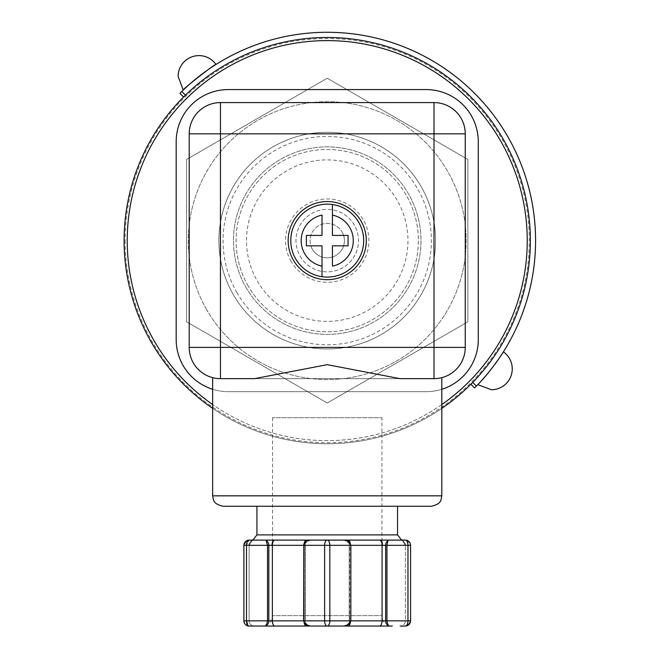 <?xml version="1.0" encoding="UTF-8"?>
<svg xmlns="http://www.w3.org/2000/svg" width="659" height="659" viewBox="0 0 659 659"><rect width="100%" height="100%" fill="white"/><g stroke="black" fill="none" stroke-linecap="round" stroke-linejoin="round"><path stroke-width="0.49" stroke-dasharray="3.29 2.47" d="M441.818 389.271A52.086 52.086 0 0 1 426.192 391.668L228.269 391.668L426.192 391.668A52.086 52.086 0 0 0 478.277 339.583L478.277 141.66A52.086 52.086 0 0 0 426.192 89.575L228.269 89.575A52.086 52.086 0 0 0 176.184 141.66L176.184 339.583A52.086 52.086 0 0 0 228.269 391.668A52.086 52.086 0 0 1 212.643 389.271M465.254 133.843L465.254 347.392A31.253 31.253 0 0 1 434.009 378.645L220.46 378.645A31.253 31.253 0 0 1 189.207 347.392L189.207 133.843M220.46 102.59L434.009 102.59M310.331 540.108L327.235 540.108A5.206 2.603 -90 0 0 324.623 545.314L303.61 545.314L304.096 543.411L305.504 541.772L310.331 540.108M304.812 542.415A5.206 3.229 90 0 0 304.269 545.314A5.206 3.229 90 0 1 307.498 540.108L310.463 540.108C306.097 542.019 304.359 543.749 305.257 545.314L304.911 545.314A5.206 4.514 90 0 1 307.16 540.808A5.206 4.514 -90 0 0 304.911 545.314L303.956 545.314A5.206 2.603 90.6 0 1 306.509 540.108L405.359 540.108A5.206 2.603 -90 0 1 407.962 545.314L386.94 545.314L387.896 540.808A5.206 4.514 90 0 0 385.639 545.314L382.426 545.314A5.206 1.928 90 0 0 380.498 540.108L401.455 539.952M247.01 540.553L249.102 540.108L246.499 545.314L249.102 540.108A5.206 5.206 0 0 0 243.896 545.314L246.738 540.677M244.225 622.673L244.769 623.727L244.225 622.673A5.206 5.206 0 0 0 249.102 626.05A5.206 2.603 90 0 1 246.499 620.844L246.499 545.314L243.896 545.314L243.896 620.844A5.206 5.206 0 0 0 244.234 622.681A5.206 5.206 0 0 1 243.896 620.844L246.499 620.844L243.896 620.844L244.225 622.673A5.206 5.206 0 0 0 249.102 626.05L247.479 625.778L245.239 624.32L243.896 620.844L246.499 620.844L249.077 626.05L254.316 626.05A5.206 5.206 0 0 1 249.102 620.844L249.102 545.314C252.1 540.421 253.814 538.691 254.234 540.108L254.061 540.108A5.206 5.206 180 0 0 249.102 545.314A5.206 5.206 180 0 1 254.135 540.108L254.234 540.108A5.206 5.157 -90 0 0 249.077 545.314A5.206 5.157 -90 0 1 254.234 540.108L274.861 540.108A5.206 2.603 -90.6 0 0 272.381 545.314L268.823 545.314A5.206 4.514 90 0 0 266.565 540.808L267.521 545.314L243.896 545.314A5.206 5.206 0 0 1 249.102 540.108L244.052 544.087L243.896 545.314L243.896 620.844L243.896 545.314L246.499 545.314A5.206 2.603 90 0 1 249.102 540.108L273.971 540.108A5.206 1.928 -90 0 0 272.546 541.813M249.102 544.993C248.608 543.799 249.909 542.118 253.015 539.952L254.135 540.108M267.521 545.314L267.521 620.844L266.565 625.35A5.206 4.514 -90 0 0 268.823 620.844L268.823 545.314L267.521 545.314M274.861 540.108L306.509 540.108M304.178 543.271A5.206 2.603 90.6 0 0 303.956 545.314L272.381 545.314L272.381 620.844A5.206 2.603 -90 0 0 274.984 626.05L392.336 626.05C379.988 622.566 382.961 618.331 381.923 615.63L272.546 615.63L381.923 615.63L381.923 417.707L272.546 417.707L381.923 417.707M344.13 540.108L346.972 540.108A5.206 3.229 -90 0 1 350.193 545.314L329.838 545.314A5.206 2.603 90 0 0 327.235 540.108L344.13 540.108L348.174 541.245L350.679 544.161L350.86 620.844L350.151 623.101L347.746 625.144L344.13 626.05L274.984 626.05M310.331 626.05L305.504 624.386L303.626 621.231L303.61 545.314L305.257 545.314C304.244 543.972 305.982 542.233 310.463 540.108M388.464 626.05L379.477 626.05L388.464 626.05L386.94 620.844L410.565 620.844L410.565 545.314L407.962 545.314L410.565 545.314L410.565 620.844L410.565 545.314L407.962 540.808L410.565 545.314A5.206 5.206 0 0 0 405.359 540.108L400.235 540.108A5.206 5.157 90 0 1 405.384 545.314A5.206 5.157 90 0 0 400.235 540.108C400.647 538.691 402.361 540.421 405.359 545.314A5.206 5.206 180 0 0 400.4 540.108M254.234 540.108C253.814 538.691 252.1 540.421 249.102 545.314L249.102 620.844A5.206 5.206 0 0 0 254.316 626.05A5.206 5.206 0 0 1 249.102 620.844L246.499 620.844L246.499 545.314L246.499 620.844L324.623 620.844A5.206 2.603 -90 0 0 327.235 626.05A5.206 2.603 90 0 0 329.838 620.844L386.94 620.844L386.94 545.314L385.639 545.314L385.639 620.844A5.206 4.514 -90 0 0 387.896 625.35M401.957 540.108L400.235 540.108C400.647 538.691 402.361 540.421 405.359 545.314L405.359 620.844A5.206 5.206 0 0 1 400.153 626.05L405.359 626.05A5.206 5.206 0 0 0 410.565 620.844L407.962 625.35L410.565 620.844L407.962 620.844A5.206 2.603 -90 0 1 405.359 626.05M382.426 545.314L382.08 545.314A5.206 2.603 90.6 0 0 379.6 540.108M347.952 540.108A5.206 2.603 -90.6 0 1 350.506 545.314A5.206 2.603 -90.6 0 0 350.283 543.271M400.326 540.108A5.206 5.206 180 0 1 405.359 545.314L407.962 545.314L407.962 540.808L407.962 545.314L405.359 545.314L405.359 620.844A5.206 5.206 0 0 1 400.153 626.05M350.308 622.854A5.206 2.603 90 0 0 350.506 620.844L350.86 545.306L349.558 545.314L349.558 620.844L350.86 620.844L349.204 620.844L349.204 545.314L350.506 545.314L350.506 620.844A5.206 2.603 -90 0 1 347.903 626.05L379.477 626.05A5.206 2.603 -90 0 0 382.08 620.844L382.08 545.314L350.193 545.314A5.206 3.229 -90 0 0 349.649 542.415M347.903 626.05L344.13 626.05M248.641 626.025L246.548 622.17M244.769 623.727L245.634 624.732M397.55 506.252L256.919 506.252L397.55 506.252M327.235 506.252L256.919 506.252M399.964 378.645L254.498 378.645M322.02 266.137L322.02 245.832L306.394 245.832L306.394 235.411L322.02 235.411L322.02 215.106M332.441 276.706A36.459 36.459 0 0 1 290.776 240.617A36.459 36.459 0 0 1 332.441 204.537M332.441 215.106L332.441 235.411L348.067 235.411L348.067 245.832L332.441 245.832L332.441 266.137M312.35 249.217A17.192 17.192 0 0 1 318.635 225.732A17.192 17.192 0 0 1 342.12 232.026A17.192 17.192 0 0 0 312.35 232.026A17.192 17.192 0 0 0 327.235 257.809A17.192 17.192 0 0 0 342.12 232.026A17.192 17.192 0 0 1 335.826 255.503A17.192 17.192 0 0 1 312.35 249.217M300.166 256.244A31.253 31.253 0 0 0 354.295 256.244A31.253 31.253 0 0 0 327.235 209.364A31.253 31.253 0 0 0 300.166 256.244A31.253 31.253 0 0 0 354.295 256.244A31.253 31.253 0 0 0 327.235 209.364A31.253 31.253 0 0 0 300.166 256.244M248.295 286.195A91.148 91.148 0 0 1 327.235 149.469A91.148 91.148 0 0 1 406.166 286.195A91.148 91.148 0 0 1 248.295 286.195A91.148 91.148 0 0 0 406.166 286.195A91.148 91.148 0 0 0 327.235 149.469A91.148 91.148 0 0 0 248.295 286.195M246.038 287.497A93.751 93.751 0 0 0 408.423 287.497A93.751 93.751 0 0 0 327.235 146.866A93.751 93.751 0 0 0 246.038 287.497A93.751 93.751 0 0 1 327.235 146.866A93.751 93.751 0 0 1 408.423 287.497A93.751 93.751 0 0 1 246.038 287.497M206.918 310.084A138.934 138.934 0 0 1 327.235 101.692A138.934 138.934 0 0 1 447.552 310.084A138.934 138.934 0 0 1 206.918 310.084A138.934 138.934 0 0 0 447.552 310.084A138.934 138.934 0 0 0 327.235 101.692A138.934 138.934 0 0 0 206.918 310.084M233.41 294.787A108.34 108.34 0 0 0 421.052 294.787A108.34 108.34 0 0 0 327.235 132.286A108.34 108.34 0 0 0 233.41 294.787A108.34 108.34 0 0 1 327.235 132.286A108.34 108.34 0 0 1 421.052 294.787A108.34 108.34 0 0 1 233.41 294.787M467.865 159.429L467.865 321.814L327.235 403.003L186.604 321.814L186.604 159.429L327.235 78.232L467.865 159.429L327.235 78.232L186.604 159.429L186.604 321.814L327.235 403.003L467.865 321.814L467.865 159.429M127.228 240.617A200.007 200.007 0 0 0 427.238 413.827A200.007 200.007 0 0 0 427.238 67.407A200.007 200.007 0 0 0 127.228 240.617M124.098 240.617A203.129 203.129 0 0 1 428.795 64.697A203.129 203.129 0 0 1 428.795 416.537A203.129 203.129 0 0 1 124.098 240.617A203.129 203.129 0 0 0 428.795 416.537A203.129 203.129 0 0 0 428.795 64.697A203.129 203.129 0 0 0 124.098 240.617A203.129 203.129 0 0 1 428.795 64.697A203.129 203.129 0 0 1 428.795 416.537A203.129 203.129 0 0 1 124.098 240.617M125.144 240.617A202.091 202.091 0 0 0 428.276 415.631A202.091 202.091 0 0 0 428.276 65.603A202.091 202.091 0 0 0 125.144 240.617M212.643 408.349A203.129 203.129 0 0 0 441.818 408.349M441.818 404.552A200.007 200.007 0 0 1 212.643 404.552M477.775 384.642C477.783 386.462 505.165 351.42 503.394 351.848C505.165 351.42 477.783 386.462 477.775 384.642M478.706 383.67L481.334 380.828L478.706 383.67M183.21 90.077C181.39 90.069 216.432 62.687 216.004 64.458C216.432 62.687 181.39 90.069 183.21 90.077L178.128 76.444A20.833 20.833 0 0 1 216.004 64.458M472.701 382.401L470.872 384.255L472.701 382.401A203.129 203.129 0 0 0 470.872 96.98A203.129 203.129 0 0 0 185.451 95.151L183.597 96.98L185.451 95.151A203.129 203.129 0 0 1 470.872 96.98A203.129 203.129 0 0 1 472.701 382.401L476.383 386.083L474.554 387.937L470.872 384.255M183.597 96.98L179.915 93.298L181.769 91.469L185.451 95.151M181.769 91.469A208.343 208.343 0 0 1 474.554 93.298A208.343 208.343 0 0 1 476.383 386.083M256.919 534.902L397.55 534.902M304.911 620.844L304.911 545.314L304.911 620.844A5.206 4.514 90 0 0 307.16 625.35A5.206 4.514 -90 0 1 304.911 620.844L304.911 620.844M329.838 545.314L324.623 545.314L324.623 620.844L329.838 620.844L329.838 545.314M349.558 545.314A5.206 4.514 -90 0 0 347.301 540.808A5.206 4.514 90 0 1 349.558 545.314M410.227 622.681A5.206 5.206 0 0 0 410.565 620.844L407.962 620.844L407.962 625.35L407.962 620.844L405.359 620.844L407.962 620.844L407.962 545.314L407.962 620.844L407.962 545.314L410.565 545.314A5.206 5.206 0 0 0 405.359 540.108M304.153 622.854A5.206 2.603 90 0 1 303.956 620.844L303.956 545.314L303.956 620.844L305.257 620.844L303.956 620.844A5.206 2.603 -90 0 0 306.559 626.05M349.558 620.844A5.206 4.514 90 0 1 347.301 625.35A5.206 4.514 -90 0 0 349.558 620.844M246.499 620.844L249.102 620.844M212.643 495.84L441.818 495.84M291.146 261.45A41.665 41.665 0 0 1 327.235 198.952A41.665 41.665 0 0 1 363.315 261.45A41.665 41.665 0 0 1 291.146 261.45M257.315 280.989A80.736 80.736 0 0 0 397.146 280.989A80.736 80.736 0 0 0 327.235 159.89A80.736 80.736 0 0 0 257.315 280.989M237.018 292.703A104.171 104.171 0 0 1 327.235 136.446A104.171 104.171 0 0 1 417.444 292.703A104.171 104.171 0 0 1 237.018 292.703M244.052 544.087L243.896 545.314M349.204 545.314C350.102 543.749 348.364 542.019 343.998 540.108C348.479 542.233 350.217 543.972 349.204 545.314L349.204 620.844C350.003 622.582 348.265 624.32 343.998 626.05C348.265 624.32 350.003 622.582 349.204 620.844L349.204 545.314M401.446 539.943C404.552 542.118 405.862 543.799 405.359 544.993M305.257 620.844C304.466 622.582 306.196 624.32 310.463 626.05C306.04 624.032 304.301 622.302 305.257 620.844L305.257 545.314L305.257 620.844M249.036 626.05L247.479 625.778M246.128 625.103L245.239 624.32M272.546 417.707L272.546 615.63C271.5 618.331 274.474 622.566 262.125 626.05M491.408 389.724A20.833 20.833 0 0 0 503.394 351.848"/><path stroke-width="0.99" d="M212.643 389.271A52.086 52.086 0 0 1 176.184 339.583L176.184 141.66A52.086 52.086 0 0 1 228.269 89.575L426.192 89.575A52.086 52.086 0 0 1 478.277 141.66L478.277 339.583A52.086 52.086 0 0 1 441.818 389.271M189.207 133.843A31.253 31.253 0 0 1 220.46 102.59L220.46 133.843L189.207 133.843L189.207 347.392L220.46 347.392L220.46 378.645C210.015 377.525 210.015 377.525 220.46 378.645C210.015 377.525 210.015 377.525 220.46 378.645L254.498 378.645L327.235 364.666L399.964 378.645L434.009 378.645C444.446 377.525 444.446 377.525 434.009 378.645C444.446 377.525 444.446 377.525 434.009 378.645A31.253 31.253 0 0 0 465.254 347.392L465.254 133.843L434.009 133.843L434.009 102.59A31.253 31.253 0 0 1 465.254 133.843A31.253 31.253 0 0 0 434.009 102.59L220.46 102.59A31.253 31.253 0 0 0 189.207 133.843M347.301 540.808L344.13 540.108L327.235 540.108A5.206 2.603 90 0 1 329.838 545.314L350.86 545.314L349.904 542.711L347.301 540.808M303.61 545.314L324.623 545.314A5.206 2.603 -90 0 1 327.235 540.108L310.331 540.108L306.287 541.245L303.783 544.161L303.61 620.844L304.557 623.447L307.16 625.35L310.331 626.05L392.336 626.05M344.13 626.05L348.957 624.386L350.835 621.231L350.86 545.314M310.463 540.108L307.498 540.108A5.206 3.229 90 0 0 304.812 542.415M400.153 626.05L405.359 626.05L407.962 625.35L405.359 626.05A5.206 2.603 -90 0 0 407.962 620.844L407.962 545.314L410.565 545.314A5.206 5.206 0 0 0 405.359 540.108A5.206 5.206 0 0 1 410.565 545.314L410.565 620.844A5.206 5.206 0 0 1 410.227 622.681A5.206 5.206 0 0 0 410.565 620.844L386.94 620.844L387.896 625.35A5.206 4.514 90 0 1 385.639 620.844L385.639 545.314L407.962 545.314A5.206 2.603 -90 0 0 405.359 540.108L407.962 540.808L405.359 540.108L380.498 540.108A5.206 1.928 90 0 1 382.426 545.314L385.639 545.314A5.206 4.514 -90 0 1 387.896 540.808L386.94 545.314L386.94 620.844L382.08 620.844A5.206 2.603 90 0 1 379.477 626.05L249.102 626.05L265.997 626.05L266.565 625.35L267.521 620.844L267.521 545.314L268.823 545.314A5.206 4.514 -90 0 0 266.565 540.808L265.997 540.108L249.102 540.108A5.206 2.603 90 0 0 246.499 545.314L267.521 545.314L265.997 540.108L306.509 540.108A5.206 2.603 90.6 0 0 304.178 543.271M249.102 540.108L252.504 540.108L249.102 540.108A5.206 5.206 0 0 0 244.234 543.477A5.206 5.206 0 0 1 249.102 540.108M254.135 540.108L252.504 540.108M249.069 626.05L249.102 626.05A5.206 5.206 0 0 1 243.896 620.844L243.896 545.314A5.206 5.206 0 0 1 244.234 543.477A5.206 5.206 0 0 0 243.896 545.314L246.499 545.314L246.499 620.844A5.206 2.603 90 0 0 249.102 626.05L254.316 626.05M272.546 541.813A5.206 1.928 -90 0 0 272.043 545.314A5.206 1.928 -90 0 1 273.971 540.108L254.234 540.108M253.015 539.943L256.919 534.902L397.55 534.902L401.455 539.943L400.326 540.108L344.13 540.108M306.509 540.108L346.972 540.108A5.206 3.229 -90 0 1 349.649 542.415M379.6 540.108A5.206 2.603 90.6 0 1 382.08 545.314L382.08 620.844L329.838 620.844A5.206 2.603 90 0 1 327.235 626.05A5.206 2.603 -90 0 1 324.623 620.844L268.823 620.844L268.823 545.314L272.381 545.314A5.206 2.603 -90.6 0 1 274.861 540.108M405.359 540.108L401.446 539.943M350.283 543.271A5.206 2.603 -90.6 0 0 347.952 540.108M246.548 622.17L246.499 620.844L268.823 620.844A5.206 4.514 90 0 1 266.565 625.35L265.997 626.05L310.331 626.05M245.634 624.732L248.641 626.025M246.499 620.844L243.896 620.844L243.987 621.783M387.896 625.35L388.464 626.05M410.227 622.681A5.206 5.206 0 0 1 405.359 626.05A5.206 5.206 0 0 0 410.227 622.681A5.206 5.206 0 0 1 405.359 626.05M327.235 506.252L431.406 506.252L223.063 506.252L256.919 506.252L256.919 534.902M322.02 276.706L322.02 245.832L306.394 245.832L306.394 235.411L322.02 235.411L322.02 215.106A26.039 26.039 0 0 0 322.02 266.137L322.02 276.706A36.459 36.459 0 0 1 290.94 237.141A36.459 36.459 0 0 1 328.973 204.199A36.459 36.459 0 0 1 363.694 240.617A36.459 36.459 0 0 1 322.02 276.706M332.441 266.137L332.441 245.832L348.067 245.832L348.067 235.411L332.441 235.411L332.441 215.106A26.039 26.039 0 0 1 332.441 266.137M332.441 204.537L332.441 215.106L332.441 204.537A36.459 36.459 0 0 1 332.441 276.706M434.009 378.645L434.009 347.392L465.254 347.392M189.207 347.392A31.253 31.253 0 0 0 220.46 378.645M441.818 408.349A203.129 203.129 0 0 0 422.065 60.982A203.129 203.129 0 0 0 124.098 240.617A203.129 203.129 0 0 0 212.643 408.349M212.643 404.552A200.007 200.007 0 0 1 127.228 240.617A200.007 200.007 0 0 1 419.659 63.248A200.007 200.007 0 0 1 441.818 404.552M491.408 389.724L477.775 384.642L478.706 383.67L477.775 384.642L491.408 389.724A20.833 20.833 0 0 0 503.394 351.848C504.275 351.123 489.538 372.607 481.334 380.828C489.538 372.607 504.275 351.123 503.394 351.848M183.21 90.077C181.39 90.069 216.432 62.687 216.004 64.458C216.432 62.687 181.39 90.069 183.21 90.077L178.128 76.444A20.833 20.833 0 0 1 216.004 64.458M470.872 384.255L474.554 387.937L476.383 386.083L472.701 382.401M185.451 95.151L181.769 91.469L179.915 93.298L183.597 96.98M476.383 386.083A208.343 208.343 0 0 0 474.554 93.298A208.343 208.343 0 0 0 181.769 91.469M324.623 545.314L329.838 545.314L329.838 620.844L324.623 620.844L324.623 545.314M274.984 626.05A5.206 2.603 90 0 1 272.381 620.844L272.381 545.314L303.956 545.314M350.506 545.314L382.426 545.314M350.308 622.854A5.206 2.603 90 0 1 347.903 626.05M304.153 622.854A5.206 2.603 90 0 0 306.559 626.05M431.406 506.252C441.744 503.83 440.558 499.596 441.06 499.744L441.818 495.84L212.643 495.84L213.409 499.744C213.903 499.596 212.717 503.83 223.063 506.252M366.297 240.617A39.062 39.062 0 0 0 307.704 206.786A39.062 39.062 0 0 0 307.704 274.449A39.062 39.062 0 0 0 366.297 240.617M434.009 133.843L434.009 347.392L220.46 347.392L220.46 133.843L434.009 133.843M245.725 624.806L247.306 625.729M243.896 620.844A5.206 5.206 0 0 0 249.102 626.05M441.818 495.84L441.818 377.656M212.643 495.84L212.643 377.656M397.55 534.902L397.55 506.252"/></g></svg>
